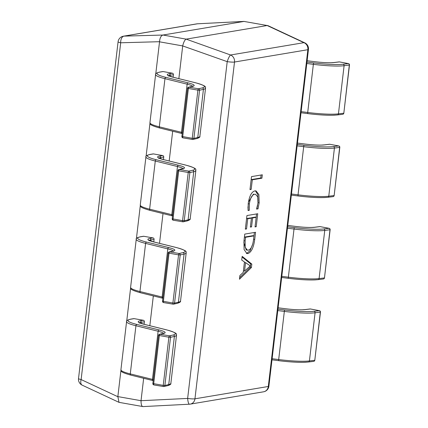 <?xml version="1.0" encoding="UTF-8"?>
<svg xmlns="http://www.w3.org/2000/svg" width="428" height="428" viewBox="0 0 428 428"><rect width="100%" height="100%" fill="white"/><g stroke="black" fill="none" stroke-linecap="round" stroke-linejoin="round"><path stroke-width="0.64" d="M249.267 210.319L248.085 210.517L248.208 203.658C249.364 195.987 251.6 191.728 254.933 190.888L255.998 190.877L258.881 194.537L259.159 202.808L258.031 208.843L256.581 209.089L257.966 203.038L257.736 196.885L255.532 194.264L254.623 194.269C252.049 194.81 250.284 198.03 249.342 203.931L249.267 210.319L248.037 210.127M243.955 240.985L244.763 234.095L255.564 232.281L254.724 239.434C253.638 247.539 251.364 252.247 247.903 253.563L246.945 253.574L244.094 249.588L243.955 240.985M251.429 267.511L239.466 279.216L239.899 275.509L243.232 272.433L244.458 261.968L241.713 260.058L242.152 256.345L251.825 264.113L251.429 267.511L250.268 267.307L239.643 277.702M246.528 228.953L245.346 229.151L246.94 215.557L257.742 213.738L256.217 226.717L255.035 226.92L256.158 217.338L252.6 217.938L251.552 226.899L250.364 227.097L251.418 218.136L247.726 218.756L246.528 228.953L245.394 228.75M251.177 189.395L249.989 189.599L251.514 176.614L262.316 174.801L261.92 178.203L252.301 179.819L251.177 189.395L250.038 189.197M178.856 78.64L182.703 45.924L159.532 41.821L155.755 73.996M149.966 123.259L146.076 156.354M140.293 205.617L136.404 238.712M130.615 287.974L126.731 321.07M120.942 370.332L117.855 396.596L141.026 400.699L143.658 378.293M149.832 325.713L153.331 295.935M159.51 243.355L163.004 213.577M169.183 160.998L172.682 131.219M186.148 39.135L267.158 25.525L243.987 21.421L162.977 35.032L186.148 39.135L230.585 54.993L303.934 42.666A6.436 3.467 -65 0 1 304.79 42.848A6.436 6.436 0 0 1 308.454 49.429A6.436 0.84 -173.3 0 1 307.855 49.702L234.512 62.028L194.949 398.81L268.297 386.484L307.855 49.702A6.436 5.821 80.5 0 0 303.934 42.666L267.158 25.525M141.026 400.699L187.646 398.431L227.209 61.648A6.436 1.225 -70.4 0 1 230.585 54.993A6.436 5.821 -99.5 0 1 234.512 62.028A6.436 0.84 -173.3 0 1 227.209 61.648L182.703 45.924M141.015 400.817C141.063 404.54 141.7 406.466 142.936 406.584L119 402.347L117.855 396.596M159.532 41.821L159.542 41.698C159.874 37.915 160.998 35.695 162.918 35.043L162.977 35.032M243.987 21.421L267.971 25.653L304.79 42.848M267.216 25.52L267.602 25.536M182.719 45.807C183.633 42.121 184.762 39.906 186.1 39.146M142.829 406.6L189.486 404.209A6.436 6.436 0 0 0 190.225 404.128A6.436 5.821 -99.5 0 1 189.567 404.198A6.436 1.552 -92.9 0 1 189.486 404.209L189.486 404.209A6.436 1.552 -92.9 0 1 187.646 398.431A6.436 0.84 -173.3 0 0 194.949 398.81A6.436 5.821 -99.5 0 1 190.225 404.128L263.568 391.802A6.436 6.436 0 0 0 268.891 386.211A6.436 0.84 -173.3 0 1 268.297 386.484A6.436 5.821 80.5 0 1 263.568 391.802M244.035 21.416L197.404 23.802A6.436 1.552 -92.9 0 1 197.479 23.791L197.479 23.791A6.436 1.552 -92.9 0 1 197.559 23.797M159.542 41.698L120.685 42.784A6.436 3.788 -91.6 0 1 124.061 36.129L162.918 35.043M123.403 36.198L196.746 23.872A6.436 5.821 80.5 0 1 197.404 23.802L124.061 36.129A6.436 5.821 -99.5 0 0 123.403 36.198A6.436 6.436 0 0 0 118.08 41.789A6.436 0.84 -173.3 0 0 120.685 42.784L81.122 379.566A6.436 0.84 -173.3 0 1 78.517 378.571A6.436 6.436 0 0 0 82.181 385.152A6.436 3.467 -65 0 1 81.122 379.566L117.839 396.713M242.071 257.009L250.669 263.905L251.825 264.113M250.669 263.905L250.268 267.307M245.544 262.621L244.549 271.095L250.321 265.922L245.544 262.621L244.409 262.418M243.409 270.892L244.549 271.095M254.36 232.484L253.959 235.876M253.585 239.231L254.724 239.434M252.713 244.046L250.118 250.626L246.747 253.36L247.903 253.563M246.747 253.36L246.368 253.397M243.81 242.425L246.223 249.973L248.272 250.171C250.958 249.433 252.713 245.918 253.542 239.616L253.981 235.881L245.549 237.299L245.126 240.894L245.201 247.347L247.379 250.177M253.981 235.881L252.825 235.673L244.415 237.091L245.549 237.299M243.987 240.691L245.126 240.894M256.538 213.941L256.137 217.333M255.083 226.519L256.217 226.717M252.6 217.938L251.445 217.729L255.002 217.135L256.158 217.338M251.445 217.729L251.397 218.13M250.412 226.696L251.552 226.899M247.726 218.756L246.592 218.553L250.257 217.932L251.418 218.136M255.409 190.84L257.774 194.515L258.095 201.679M258.014 202.61L259.159 202.808M257.613 205.328L256.87 208.639L258.031 208.843M255.532 194.264L254.623 194.269M253.467 194.066L248.433 202.053M248.203 203.728L249.342 203.931M247.951 206.799L248.112 210.111M261.112 175.004L260.759 177.995L261.92 178.203M260.759 177.995L251.166 179.61M251.166 179.616L252.301 179.819M173.11 77.217L173.41 74.675L170.173 75.221A19.303 2.515 6.7 0 0 168.621 75.708M192.83 86.301A1.289 1.198 -102.9 0 0 192.397 86.312L188.534 87.2A1.289 1.198 -102.9 0 1 188.967 87.184L198.512 88.773L202.38 87.89A30.88 4.029 6.7 0 0 195.43 82.764L173.238 77.27A20.587 2.686 -173.3 0 1 169.162 73.75L172.404 73.204L163.132 71.562L159.895 72.107A30.88 4.029 6.7 0 0 166.011 77.393L188.197 82.888A20.587 2.686 -173.3 0 1 192.83 86.301L188.967 87.184A1.289 0.439 99.4 0 0 188.363 88.559L182.703 136.703A1.289 0.439 99.4 0 0 182.954 137.869A1.289 0.439 99.4 0 0 183.013 137.869L192.44 139.432M159.895 72.107A1.289 1.166 -99.5 0 0 159.532 72.107L162.774 71.562A1.289 1.166 80.5 0 1 163.132 71.562M172.404 73.204A1.289 1.166 80.5 0 1 173.41 74.675M181.884 136.452L192.252 138.292L197.907 90.142L199.56 90.238L193.9 138.383L197.768 137.5L203.423 89.35L199.56 90.238A1.289 1.198 -102.9 0 0 198.512 88.773A1.289 0.439 99.4 0 0 197.907 90.142L187.539 88.302L181.884 136.452A1.289 1.289 0 0 0 182.954 137.869L192.498 139.458A1.289 0.439 99.4 0 0 192.557 139.453M195.74 82.845A1.289 0.888 103.9 0 0 195.591 82.786C209.827 86.836 204.172 87.574 205.542 88.147L199.881 136.297A32.17 4.194 6.7 0 1 197.768 137.5A1.289 1.198 77.1 0 1 196.859 138.554L192.996 139.442A1.289 1.198 77.1 0 0 193.9 138.383L192.252 138.292A1.289 0.439 99.4 0 0 192.498 139.458A1.289 1.289 0 0 0 192.996 139.442A1.289 1.198 77.1 0 1 192.953 139.448M163.437 159.574L163.737 157.033L160.5 157.579A19.303 2.515 6.7 0 0 158.949 158.066M183.157 168.659A1.289 1.198 -102.9 0 0 182.719 168.669L178.856 169.558A1.289 1.198 -102.9 0 1 179.295 169.541L188.839 171.13L192.702 170.242A30.88 4.029 6.7 0 0 185.752 165.122L163.566 159.628A20.587 2.686 -173.3 0 1 159.489 156.108L162.726 155.562L153.459 153.919L150.223 154.465A30.88 4.029 6.7 0 0 156.332 159.751L178.524 165.245A20.587 2.686 -173.3 0 1 183.157 168.659L179.295 169.541A1.289 0.439 99.4 0 0 178.685 170.916L173.03 219.061A1.289 0.439 99.4 0 0 173.276 220.227A1.289 0.439 99.4 0 0 173.34 220.227L182.767 221.79M150.223 154.465A1.289 1.166 -99.5 0 0 149.859 154.46L153.096 153.919A1.289 1.166 80.5 0 1 153.459 153.919M162.726 155.562A1.289 1.166 80.5 0 1 163.737 157.033M172.211 218.81L182.574 220.65L188.234 172.5L189.882 172.596L184.227 220.741L188.09 219.858L193.745 171.708L189.882 172.596A1.289 1.198 -102.9 0 0 188.839 171.13A1.289 0.439 99.4 0 0 188.234 172.5L177.866 170.66L172.211 218.81A1.289 1.289 0 0 0 173.276 220.227L182.826 221.811A1.289 0.439 99.4 0 0 182.884 221.811M186.068 165.203A1.289 0.888 103.9 0 0 185.913 165.144C200.149 169.194 194.499 169.927 195.864 170.505L190.209 218.655A32.17 4.194 6.7 0 1 188.09 219.858A1.289 1.198 77.1 0 1 187.186 220.912L183.323 221.8A1.289 1.198 77.1 0 0 184.227 220.741L182.574 220.65A1.289 0.439 99.4 0 0 182.826 221.811A1.289 1.289 0 0 0 183.323 221.8A1.289 1.198 77.1 0 1 183.28 221.806M153.764 241.932L154.064 239.391L150.822 239.937A19.303 2.515 6.7 0 0 149.276 240.424M173.484 251.017A1.289 1.198 -102.9 0 0 173.046 251.027L169.183 251.915A1.289 1.198 -102.9 0 1 169.616 251.899L179.166 253.488L183.029 252.6A30.88 4.029 6.7 0 0 176.079 247.48L153.887 241.986A20.587 2.686 -173.3 0 1 149.816 238.46L153.053 237.92L143.787 236.277L140.544 236.823A30.88 4.029 6.7 0 0 146.66 242.109L168.851 247.603A20.587 2.686 -173.3 0 1 173.484 251.017L169.616 251.899A1.289 0.439 99.4 0 0 169.012 253.274L163.357 301.419A1.289 0.439 99.4 0 0 163.603 302.585A1.289 0.439 99.4 0 0 163.662 302.58L173.089 304.148M140.544 236.823A1.289 1.166 -99.5 0 0 140.186 236.818L143.423 236.277A1.289 1.166 80.5 0 1 143.787 236.277M153.053 237.92A1.289 1.166 80.5 0 1 154.064 239.391M162.533 301.168L172.901 303.008L178.556 254.858L180.209 254.954L174.554 303.099L178.417 302.216L184.072 254.066L180.209 254.954A1.289 1.198 -102.9 0 0 179.166 253.488A1.289 0.439 99.4 0 0 178.556 254.858L168.193 253.018L162.533 301.168A1.289 1.289 0 0 0 163.603 302.585L173.147 304.169A1.289 0.439 99.4 0 0 173.212 304.169M176.389 247.561A1.289 0.888 103.9 0 0 176.24 247.496C190.476 251.552 184.826 252.285 186.191 252.862L180.536 301.012A32.17 4.194 6.7 0 1 178.417 302.216A1.289 1.198 77.1 0 1 177.508 303.27L173.645 304.158A1.289 1.198 77.1 0 0 174.554 303.099L172.901 303.008A1.289 0.439 99.4 0 0 173.147 304.169A1.289 1.289 0 0 0 173.645 304.158A1.289 1.198 77.1 0 1 173.608 304.164M339.586 61.937A1.289 0.599 100.7 0 0 339.5 61.91A1.289 0.599 100.7 0 0 339.415 61.905L334.188 62.547A20.587 2.686 -173.3 0 1 314.516 61.659L307.127 60.723L314.516 61.659C321.134 62.467 326.671 62.825 331.133 62.723L333.877 62.542A1.289 1.124 83 0 1 334.188 62.547M348.579 63.66A1.289 0.599 100.7 0 0 348.445 63.595A1.289 0.599 100.7 0 0 348.355 63.595L339.415 61.905A1.289 1.124 83 0 0 339.104 61.894L333.877 62.542M329.913 144.295A1.289 0.599 100.7 0 0 329.828 144.268A1.289 0.599 100.7 0 0 329.737 144.263L324.51 144.905A20.587 2.686 -173.3 0 1 304.843 144.017L297.455 143.08M338.901 146.012A1.289 0.599 100.7 0 0 338.773 145.953A1.289 0.599 100.7 0 0 338.682 145.953L329.737 144.263A1.289 1.124 83 0 0 329.432 144.252L324.205 144.894A1.289 1.124 83 0 1 324.51 144.905M320.24 226.653A1.289 0.599 100.7 0 0 320.155 226.626A1.289 0.599 100.7 0 0 320.064 226.621L314.837 227.263A20.587 2.686 -173.3 0 1 295.17 226.375L287.776 225.438M329.228 228.37A1.289 0.599 100.7 0 0 329.095 228.311A1.289 0.599 100.7 0 0 329.009 228.311L320.064 226.621A1.289 1.124 83 0 0 319.759 226.61L314.532 227.252A1.289 1.124 83 0 1 314.837 227.263M144.086 324.29L144.386 321.749L141.149 322.295A19.303 2.515 6.7 0 0 139.598 322.782M163.806 333.375A1.289 1.198 -102.9 0 0 163.373 333.385L159.505 334.273A1.289 1.198 -102.9 0 1 159.944 334.257L169.488 335.846L173.351 334.958A30.88 4.029 6.7 0 0 166.406 329.838L144.215 324.344A20.587 2.686 -173.3 0 1 140.138 320.818L143.375 320.278L134.108 318.635L130.872 319.181A30.88 4.029 6.7 0 0 136.987 324.467L159.173 329.961A20.587 2.686 -173.3 0 1 163.806 333.375L159.944 334.257A1.289 0.439 99.4 0 0 159.339 335.632L153.679 383.777A1.289 0.439 99.4 0 0 153.925 384.943A1.289 0.439 99.4 0 0 153.989 384.938L163.416 386.505M130.872 319.181A1.289 1.166 -99.5 0 0 130.508 319.176L133.75 318.635A1.289 1.166 80.5 0 1 134.108 318.635M143.375 320.278A1.289 1.166 80.5 0 1 144.386 321.749M152.86 383.52L163.229 385.366L168.883 337.216L170.531 337.312L164.876 385.457L168.739 384.574L174.399 336.424L170.531 337.312A1.289 1.198 -102.9 0 0 169.488 335.846A1.289 0.439 99.4 0 0 168.883 337.216L158.515 335.375L152.86 383.52A1.289 1.289 0 0 0 153.925 384.943L163.475 386.527A1.289 0.439 99.4 0 0 163.533 386.527M166.717 329.918A1.289 0.888 103.9 0 0 166.567 329.854C180.798 333.91 175.148 334.643 176.518 335.22L170.858 383.37A32.17 4.194 6.7 0 1 168.739 384.574A1.289 1.198 77.1 0 1 167.835 385.628L163.972 386.511A1.289 1.198 77.1 0 0 164.876 385.457L163.229 385.366A1.289 0.439 99.4 0 0 163.475 386.527A1.289 1.289 0 0 0 163.972 386.511A1.289 1.198 77.1 0 1 163.929 386.521M310.562 309.011A1.289 0.599 100.7 0 0 310.477 308.984A1.289 0.599 100.7 0 0 310.391 308.979L305.159 309.621A20.587 2.686 -173.3 0 1 285.492 308.732L278.104 307.796L285.492 308.732C292.11 309.54 297.647 309.893 302.109 309.797L304.854 309.61A1.289 1.124 83 0 1 305.159 309.621M319.55 310.728A1.289 0.599 100.7 0 0 319.422 310.669A1.289 0.599 100.7 0 0 319.331 310.664L310.391 308.979A1.289 1.124 83 0 0 310.081 308.968L304.854 309.61M205.542 88.147A32.17 4.194 -173.3 0 1 203.423 89.35A1.289 1.198 -102.9 0 0 202.38 87.89M192.6 86.263A19.303 2.515 6.7 0 0 187.148 84.166L181.488 132.316A19.303 2.515 -173.3 0 1 182.344 132.536M188.197 82.888A1.289 0.888 103.9 0 0 187.148 84.166L164.957 78.677L159.302 126.822L181.488 132.316A1.289 0.888 103.9 0 0 182.087 133.552A1.289 0.888 103.9 0 0 182.221 133.568M170.044 76.312L170.173 75.221A1.289 1.166 -99.5 0 0 169.162 73.75M182.221 133.584L159.895 128.058C146.767 124.398 150.918 123.558 149.944 122.692A32.17 4.194 6.7 0 0 159.302 126.822A1.289 0.888 103.9 0 0 159.895 128.058A1.289 0.888 103.9 0 0 160.056 128.074M166.011 77.393A1.289 0.888 103.9 0 0 164.957 78.677A32.17 4.194 -173.3 0 1 155.599 74.542L149.944 122.692M173.549 77.35A1.289 0.888 103.9 0 0 173.399 77.291A1.289 0.888 103.9 0 0 173.238 77.27M168.381 76.045L168.231 75.451L173.399 77.291L195.591 82.786A1.289 0.888 103.9 0 0 195.43 82.764M195.864 170.505A32.17 4.194 -173.3 0 1 193.745 171.708A1.289 1.198 -102.9 0 0 192.702 170.242M182.927 168.621A19.303 2.515 6.7 0 0 177.47 166.524L171.815 214.674A19.303 2.515 -173.3 0 1 172.671 214.893M178.524 165.245A1.289 0.888 103.9 0 0 177.47 166.524L155.284 161.03L149.623 209.18L171.815 214.674A1.289 0.888 103.9 0 0 172.409 215.91A1.289 0.888 103.9 0 0 172.548 215.926M160.372 158.67L160.5 157.579A1.289 1.166 -99.5 0 0 159.489 156.108M172.548 215.942L150.217 210.416C137.094 206.756 141.245 205.916 140.266 205.049A32.17 4.194 6.7 0 0 149.623 209.18A1.289 0.888 103.9 0 0 150.217 210.416A1.289 0.888 103.9 0 0 150.378 210.432M156.332 159.751A1.289 0.888 103.9 0 0 155.284 161.03A32.17 4.194 -173.3 0 1 145.927 156.899L140.266 205.049M163.876 159.708A1.289 0.888 103.9 0 0 163.726 159.649A1.289 0.888 103.9 0 0 163.566 159.628M158.702 158.403L158.558 157.809L163.726 159.649L185.913 165.144A1.289 0.888 103.9 0 0 185.752 165.122M186.191 252.862A32.17 4.194 -173.3 0 1 184.072 254.066A1.289 1.198 -102.9 0 0 183.029 252.6M173.254 250.979A19.303 2.515 6.7 0 0 167.797 248.882L162.142 297.032A19.303 2.515 -173.3 0 1 162.993 297.251M168.851 247.603A1.289 0.888 103.9 0 0 167.797 248.882L145.606 243.388L139.951 291.538L162.142 297.032A1.289 0.888 103.9 0 0 162.736 298.268A1.289 0.888 103.9 0 0 162.875 298.284L140.544 292.773A1.289 0.888 103.9 0 0 140.705 292.789M150.693 241.028L150.822 239.937A1.289 1.166 -99.5 0 0 149.816 238.46M130.594 287.407A32.17 4.194 6.7 0 0 139.951 291.538A1.289 0.888 103.9 0 0 140.544 292.773C127.416 289.114 131.567 288.274 130.594 287.407L136.248 239.257A32.17 4.194 -173.3 0 0 145.606 243.388A1.289 0.888 103.9 0 1 146.66 242.109M154.198 242.061A1.289 0.888 103.9 0 0 154.048 242.002A1.289 0.888 103.9 0 0 153.887 241.986M149.03 240.761L148.885 240.167L154.048 242.002L176.24 247.496A1.289 0.888 103.9 0 0 176.079 247.48M343.128 64.237A1.289 1.124 -97 0 1 344.096 65.714A32.17 4.194 -173.3 0 1 313.366 64.328L307.711 112.473A32.17 4.194 6.7 0 0 338.441 113.864L344.096 65.714L349.483 65.013L343.828 113.158L349.323 65.072A1.289 1.124 -97 0 0 348.355 63.595L343.128 64.237A30.88 4.029 6.7 0 1 313.628 62.905L306.972 62.06M301.146 111.638L307.711 112.473L307.662 113.597L309.99 113.88C320.032 115.02 328.233 115.453 334.584 115.169L337.483 114.929A1.289 1.124 83 0 0 338.441 113.864L343.668 113.217A1.289 1.124 83 0 1 342.71 114.287A1.289 1.289 0 0 0 343.828 113.158M337.173 114.918A30.88 4.029 -173.3 0 1 307.673 113.586L301.018 112.751L307.652 113.581M313.628 62.905L313.366 64.328L306.801 63.494M333.455 146.595A1.289 1.124 -97 0 1 334.423 148.072A32.17 4.194 -173.3 0 1 303.693 146.686L298.038 194.831A32.17 4.194 6.7 0 0 328.768 196.222L334.423 148.072L339.811 147.366L334.156 195.516L339.65 147.43A1.289 1.124 -97 0 0 338.682 145.953L333.455 146.595A30.88 4.029 6.7 0 1 303.955 145.263L297.294 144.418M327.5 197.276A30.88 4.029 -173.3 0 1 298 195.944L300.317 196.238C310.359 197.378 318.555 197.806 324.906 197.527L327.805 197.287A1.289 1.124 83 0 0 328.768 196.222L333.995 195.575A1.289 1.124 83 0 1 333.032 196.645A1.289 1.289 0 0 0 334.156 195.516M303.955 145.263L303.693 146.686L297.128 145.852M291.473 193.996L298.038 194.831L298 195.944L291.34 195.109M297.974 195.938L291.345 195.098M297.455 143.07L304.843 144.017M323.777 228.953A1.289 1.124 -97 0 1 324.75 230.43A32.17 4.194 -173.3 0 1 294.02 229.044L288.36 277.189A32.17 4.194 6.7 0 0 319.09 278.58L324.75 230.43L330.138 229.724L324.478 277.874L329.977 229.788A1.289 1.124 -97 0 0 329.009 228.311L323.777 228.953A30.88 4.029 6.7 0 1 294.277 227.621L287.621 226.776M317.827 279.634A30.88 4.029 -173.3 0 1 288.322 278.302L290.639 278.596C300.686 279.735 308.882 280.163 315.233 279.885L318.132 279.645A1.289 1.124 83 0 0 319.09 278.58L324.317 277.933A1.289 1.124 83 0 1 323.359 279.002A1.289 1.289 0 0 0 324.478 277.874M294.277 227.621L294.02 229.044L287.455 228.21M281.795 276.354L288.36 277.189L288.312 278.312L281.667 277.456M288.312 278.312L281.667 277.467M176.518 335.22A32.17 4.194 -173.3 0 1 174.399 336.424A1.289 1.198 -102.9 0 0 173.351 334.958M163.576 333.337A19.303 2.515 6.7 0 0 158.125 331.24L152.464 379.39A19.303 2.515 -173.3 0 1 153.32 379.609M159.173 329.961A1.289 0.888 103.9 0 0 158.125 331.24L135.933 325.745L130.278 373.895L152.464 379.39A1.289 0.888 103.9 0 0 153.058 380.62A1.289 0.888 103.9 0 0 153.197 380.642L130.872 375.126A1.289 0.888 103.9 0 0 131.032 375.147M141.021 323.386L141.149 322.295A1.289 1.166 -99.5 0 0 140.138 320.818M120.921 369.765A32.17 4.194 6.7 0 0 130.278 373.895A1.289 0.888 103.9 0 0 130.872 375.126C117.743 371.467 121.894 370.632 120.921 369.765L126.576 321.615A32.17 4.194 -173.3 0 0 135.933 325.745A1.289 0.888 103.9 0 1 136.987 324.467M144.525 324.419A1.289 0.888 103.9 0 0 144.375 324.36A1.289 0.888 103.9 0 0 144.215 324.344M139.357 323.119L139.207 322.525L144.375 324.36L166.567 329.854A1.289 0.888 103.9 0 0 166.406 329.838M314.104 311.311A1.289 1.124 -97 0 1 315.072 312.788A32.17 4.194 -173.3 0 1 284.342 311.402L278.687 359.547A32.17 4.194 6.7 0 0 309.417 360.932L315.072 312.788L320.46 312.082L314.805 360.232L320.299 312.146A1.289 1.124 -97 0 0 319.331 310.664L314.104 311.311A30.88 4.029 6.7 0 1 284.604 309.979L277.949 309.134M272.122 358.712L278.687 359.547L278.639 360.67L280.966 360.954C291.008 362.093 299.209 362.521 305.56 362.243L308.454 362.002A1.289 1.124 83 0 0 309.417 360.932L314.644 360.29A1.289 1.124 83 0 1 313.687 361.36A1.289 1.289 0 0 0 314.805 360.232M308.149 361.992A30.88 4.029 -173.3 0 1 278.649 360.66L271.994 359.825L278.628 360.654M284.604 309.979L284.342 311.402L277.777 310.567M268.891 386.211L308.454 49.429M244.142 21.4L197.479 23.791A6.436 6.436 0 0 0 196.746 23.872M78.517 378.571L118.08 41.789M82.181 385.152L119 402.347M159.532 72.107C156.381 72.963 155.07 73.777 155.599 74.542M192.761 86.649L193.039 86.103L192.397 86.312M188.534 87.2A1.289 1.289 0 0 0 187.539 88.302M196.859 138.554C199.223 137.784 200.229 137.03 199.881 136.297M149.859 154.46C146.708 155.321 145.397 156.134 145.927 156.899M183.088 169.006L183.366 168.461L182.719 168.669M178.856 169.558A1.289 1.289 0 0 0 177.866 170.66M187.186 220.912C189.551 220.142 190.556 219.387 190.209 218.655M140.186 236.818C137.03 237.679 135.719 238.492 136.248 239.257M173.41 251.364L173.693 250.819L173.046 251.027M169.183 251.915A1.289 1.289 0 0 0 168.193 253.018M177.508 303.27C179.872 302.5 180.884 301.745 180.536 301.012M337.483 114.929L342.71 114.287M349.483 65.013A1.289 1.289 0 0 0 348.445 63.595L339.5 61.91A1.289 1.289 0 0 0 339.104 61.894M304.859 144.011C311.461 144.825 316.998 145.183 321.46 145.081L324.205 144.894M327.805 197.287L333.032 196.645M339.811 147.366A1.289 1.289 0 0 0 338.773 145.953L329.828 144.268A1.289 1.289 0 0 0 329.432 144.252M287.782 225.428L295.181 226.369C301.788 227.182 307.32 227.536 311.787 227.439L314.532 227.252M318.132 279.645L323.359 279.002M330.138 229.724A1.289 1.289 0 0 0 329.095 228.311L320.155 226.626A1.289 1.289 0 0 0 319.759 226.61M130.508 319.176C127.357 320.037 126.046 320.85 126.576 321.615M163.737 333.722L164.015 333.177L163.373 333.385M159.505 334.273A1.289 1.289 0 0 0 158.515 335.375M167.835 385.628C170.2 384.858 171.205 384.103 170.858 383.37M308.454 362.002L313.687 361.36M320.46 312.082A1.289 1.289 0 0 0 319.422 310.669L310.477 308.984A1.289 1.289 0 0 0 310.081 308.968"/></g></svg>
